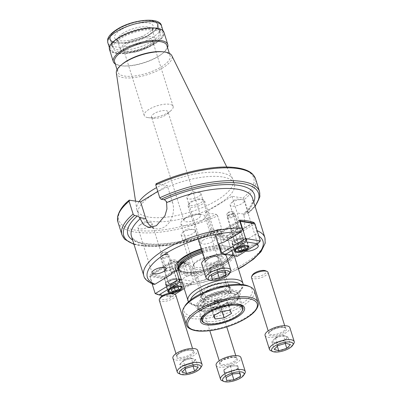 <?xml version="1.0" encoding="UTF-8"?>
<svg xmlns="http://www.w3.org/2000/svg" width="402" height="402" viewBox="0 0 402 402"><rect width="100%" height="100%" fill="white"/><g stroke="black" fill="none" stroke-linecap="round" stroke-linejoin="round"><path stroke-width="0.3" stroke-dasharray="2.01 1.51" d="M154.273 113.515A8.653 3.07 162.6 0 0 151.514 117.007A8.653 3.07 162.6 0 0 153.544 118.223A8.653 3.07 162.6 0 0 153.946 118.273A8.653 3.07 162.6 0 0 165.267 115.329A8.653 3.07 162.6 0 0 166.755 114.258A8.653 3.07 162.6 0 0 168.026 111.831A8.653 3.07 162.6 0 0 165.996 110.62A8.653 3.07 162.6 0 0 154.273 113.515M197.709 218.839A8.653 3.07 -17.4 0 1 189.216 221.718A8.653 3.07 -17.4 0 1 183.95 220.517A8.653 3.07 -17.4 0 1 185.227 218.09A8.653 3.07 -17.4 0 1 186.709 217.025A8.653 3.07 -17.4 0 1 198.035 214.075A8.653 3.07 -17.4 0 1 200.467 215.341A8.653 3.07 -17.4 0 1 197.709 218.839M239.436 220.135L220.582 231.642A4.327 1.533 162.6 0 0 216.512 233.059A4.327 1.533 162.6 0 0 215.768 233.597A4.327 1.533 162.6 0 0 215.13 234.808A4.327 1.533 162.6 0 0 219.236 235.12A4.327 1.533 162.6 0 0 222.01 233.969A4.327 1.533 162.6 0 0 222.175 231.587A4.327 1.533 162.6 0 0 220.582 231.642L223.889 242.195M253.17 223.12L235.245 234.059A4.327 1.533 162.6 0 0 234.09 233.552A4.327 1.533 162.6 0 0 228.426 235.024A4.327 1.533 162.6 0 0 227.683 235.562A4.327 1.533 162.6 0 0 227.05 236.411A4.327 1.533 162.6 0 0 227.045 236.773A4.327 1.533 162.6 0 0 229.678 237.376A4.327 1.533 162.6 0 0 233.924 235.934A4.327 1.533 162.6 0 0 235.306 234.185A4.327 1.533 162.6 0 0 235.245 234.059L238.552 244.612L255.295 234.391A60.571 21.477 -17.4 0 1 258.813 236.145M187.387 262.059L183.744 261.667L180.98 264.064A4.327 1.533 162.6 0 1 181.724 263.531A4.327 1.533 162.6 0 1 184.498 262.38A4.327 1.533 -17.4 0 1 187.387 262.059A4.327 1.533 -17.4 0 1 188.603 262.692A4.327 1.533 -17.4 0 1 187.221 264.436A4.327 1.533 -17.4 0 1 183.151 265.858L164.292 277.365A63.456 22.497 -17.4 0 1 149.629 274.948L168.488 263.441A4.327 1.533 162.6 0 0 175.307 262.471A4.327 1.533 162.6 0 0 176.684 261.089L184.498 262.38L187.759 272.782L179.94 271.491L179.925 271.069L178.513 270.435M171.709 273.727L168.488 263.441A4.327 1.533 -17.4 0 1 168.428 263.315A4.327 1.533 -17.4 0 1 169.066 262.099A4.327 1.533 -17.4 0 1 169.81 261.566A4.327 1.533 -17.4 0 1 175.468 260.094A4.327 1.533 -17.4 0 1 176.684 260.727A4.327 1.533 -17.4 0 1 176.684 261.089L179.94 271.491M180.98 264.064A4.327 1.533 162.6 0 0 183.151 265.858L186.458 276.41L169.714 286.626L168.634 286.933L185 285.973L203.231 282.38L221.618 276.511L238.416 268.923M222.668 290.862A12.618 4.472 -17.4 0 1 210.286 295.068A12.618 4.472 -17.4 0 1 202.608 293.314A12.618 4.472 -17.4 0 1 206.628 288.219A12.618 4.472 -17.4 0 1 219.01 284.013A12.618 4.472 -17.4 0 1 226.693 285.767A12.618 4.472 -17.4 0 1 222.668 290.862M184.855 218.733A12.618 4.472 162.6 0 0 182.689 220.286A12.618 4.472 162.6 0 0 180.835 223.829A12.618 4.472 162.6 0 0 188.513 225.582A12.618 4.472 162.6 0 0 200.894 221.376A12.618 4.472 162.6 0 0 204.914 216.281A12.618 4.472 162.6 0 0 201.372 214.432A12.618 4.472 162.6 0 0 184.855 218.733M205.025 287.953A15.14 5.367 162.6 0 0 200.201 294.068A15.14 5.367 162.6 0 0 209.412 296.173A15.14 5.367 162.6 0 0 224.271 291.128A15.14 5.367 162.6 0 0 229.1 285.013A15.14 5.367 162.6 0 0 219.884 282.907A15.14 5.367 162.6 0 0 205.025 287.953M203.362 240.029A7.357 2.608 162.6 0 0 201.015 242.999A7.357 2.608 162.6 0 0 205.492 244.019A7.357 2.608 162.6 0 0 212.708 241.572A7.357 2.608 162.6 0 0 215.05 238.597A7.357 2.608 162.6 0 0 210.578 237.577A7.357 2.608 162.6 0 0 203.362 240.029M189.247 194.99A7.357 2.608 162.6 0 0 187.985 195.9A7.357 2.608 162.6 0 0 186.9 197.965A7.357 2.608 162.6 0 0 191.377 198.985A7.357 2.608 162.6 0 0 198.593 196.533A7.357 2.608 162.6 0 0 200.94 193.563A7.357 2.608 162.6 0 0 198.874 192.488A7.357 2.608 162.6 0 0 189.247 194.99M140.298 224.869A7.357 2.608 162.6 0 0 139.037 225.773A7.357 2.608 162.6 0 0 137.951 227.839A7.357 2.608 162.6 0 0 142.429 228.859A7.357 2.608 162.6 0 0 149.644 226.411A7.357 2.608 162.6 0 0 151.991 223.437A7.357 2.608 162.6 0 0 149.926 222.361A7.357 2.608 162.6 0 0 140.298 224.869M197.638 277.033A7.357 2.608 162.6 0 0 195.292 280.003A7.357 2.608 162.6 0 0 199.769 281.023A7.357 2.608 162.6 0 0 206.985 278.576A7.357 2.608 162.6 0 0 209.331 275.601A7.357 2.608 162.6 0 0 204.854 274.581A7.357 2.608 162.6 0 0 197.638 277.033M183.523 231.994A7.357 2.608 162.6 0 0 182.262 232.904A7.357 2.608 162.6 0 0 181.181 234.969A7.357 2.608 162.6 0 0 185.659 235.989A7.357 2.608 162.6 0 0 192.875 233.537A7.357 2.608 162.6 0 0 195.216 230.567A7.357 2.608 162.6 0 0 193.151 229.492A7.357 2.608 162.6 0 0 183.523 231.994M256.401 244.672A7.357 2.608 162.6 0 0 246.587 247.16A7.357 2.608 162.6 0 0 244.245 250.129A7.357 2.608 162.6 0 0 245.818 251.129M232.472 202.121A7.357 2.608 162.6 0 0 231.21 203.03A7.357 2.608 162.6 0 0 230.13 205.09A7.357 2.608 162.6 0 0 234.607 206.115A7.357 2.608 162.6 0 0 241.823 203.663A7.357 2.608 162.6 0 0 244.165 200.693A7.357 2.608 162.6 0 0 242.099 199.618A7.357 2.608 162.6 0 0 232.472 202.121M161.604 253.456A3.603 1.276 162.6 0 0 160.986 253.903A3.603 1.276 162.6 0 0 160.458 254.913A3.603 1.276 162.6 0 0 162.649 255.416A3.603 1.276 162.6 0 0 166.187 254.215A3.603 1.276 162.6 0 0 167.338 252.757A3.603 1.276 162.6 0 0 166.322 252.23A3.603 1.276 162.6 0 0 161.604 253.456M170.945 269.395A3.603 1.276 -17.4 0 1 167.408 270.601A3.603 1.276 -17.4 0 1 165.217 270.099A3.603 1.276 -17.4 0 1 166.363 268.642A3.603 1.276 -17.4 0 1 169.9 267.441A3.603 1.276 -17.4 0 1 172.096 267.943A3.603 1.276 -17.4 0 1 170.945 269.395M235.306 234.185L238.612 244.738A4.327 1.533 162.6 0 1 237.23 246.486A4.327 1.533 162.6 0 1 233.673 247.818A31.386 11.13 -17.4 0 1 225.12 262.591A31.386 11.13 -17.4 0 1 191.92 273.3L188.603 262.692M186.458 276.41A4.327 1.533 -17.4 0 0 190.528 274.988A4.327 1.533 -17.4 0 0 191.92 273.3C191.473 272.239 190.086 272.064 187.759 272.782M228.029 212.919A3.603 1.276 162.6 0 0 227.411 213.361A3.603 1.276 162.6 0 0 226.879 214.377A3.603 1.276 162.6 0 0 229.075 214.874A3.603 1.276 162.6 0 0 232.612 213.673A3.603 1.276 162.6 0 0 233.758 212.221A3.603 1.276 162.6 0 0 232.748 211.688A3.603 1.276 162.6 0 0 228.029 212.919M237.371 228.859A3.603 1.276 -17.4 0 1 233.833 230.06A3.603 1.276 -17.4 0 1 231.637 229.557A3.603 1.276 -17.4 0 1 232.788 228.1A3.603 1.276 -17.4 0 1 236.326 226.899A3.603 1.276 -17.4 0 1 238.517 227.401A3.603 1.276 -17.4 0 1 237.371 228.859M127.017 51.325A15.14 5.367 -17.4 0 1 123.464 49.205A15.14 5.367 -17.4 0 1 132.027 41.155A15.14 5.367 -17.4 0 1 148.81 38.024A15.14 5.367 -17.4 0 1 152.363 40.145A15.14 5.367 -17.4 0 1 143.8 48.195A15.14 5.367 -17.4 0 1 127.017 51.325M147.78 117.59A15.14 5.367 -17.4 0 1 144.233 115.469A15.14 5.367 -17.4 0 1 152.79 107.419A15.14 5.367 -17.4 0 1 169.579 104.289A15.14 5.367 -17.4 0 1 173.131 106.414A15.14 5.367 -17.4 0 1 170.9 110.661A15.14 5.367 -17.4 0 1 148.484 117.685A15.14 5.367 -17.4 0 1 147.78 117.59M109.455 49.356A28.552 10.125 162.6 0 0 126.831 53.325A28.552 10.125 162.6 0 0 154.85 43.808A28.552 10.125 162.6 0 0 163.951 32.276M115.253 63.998A28.552 10.125 162.6 0 0 121.992 65.873A28.552 10.125 162.6 0 0 158.695 56.079A28.552 10.125 162.6 0 0 163.086 52.994A28.552 10.125 162.6 0 0 167.549 47.612M114.59 61.878A27.401 9.713 162.6 0 0 122.927 65.948A27.401 9.713 162.6 0 0 158.152 56.551A27.401 9.713 162.6 0 0 162.358 53.592A27.401 9.713 162.6 0 0 166.88 45.486M122.339 64.064A27.401 9.713 162.6 0 0 117.816 72.169A27.401 9.713 162.6 0 0 134.489 75.978A27.401 9.713 162.6 0 0 161.378 66.848A27.401 9.713 162.6 0 0 170.106 55.783A27.401 9.713 162.6 0 0 161.77 51.707M116.339 72.993A29.1 10.316 162.6 0 0 133.459 77.681A29.1 10.316 162.6 0 0 162.73 67.903A29.1 10.316 162.6 0 0 171.79 55.617M139.047 201.628A50.366 17.859 162.6 0 0 136.725 209.06A50.366 17.859 162.6 0 0 136.951 210.025A50.366 17.859 162.6 0 0 167.599 217.03A50.366 17.859 162.6 0 0 217.02 200.241A50.366 17.859 162.6 0 0 233.075 179.905A50.366 17.859 162.6 0 0 232.703 178.985A50.366 17.859 162.6 0 0 156.594 187.603M218.311 204.362A50.366 17.859 162.6 0 0 234.361 184.021A50.366 17.859 162.6 0 0 203.713 177.016A50.366 17.859 162.6 0 0 154.293 193.804A50.366 17.859 162.6 0 0 138.238 214.145A50.366 17.859 162.6 0 0 168.89 221.145A50.366 17.859 162.6 0 0 218.311 204.362M126.364 42.768A18.17 6.442 162.6 0 0 120.575 50.109A18.17 6.442 162.6 0 0 131.63 52.637A18.17 6.442 162.6 0 0 149.464 46.577A18.17 6.442 162.6 0 0 155.252 39.24A18.17 6.442 162.6 0 0 144.197 36.713A18.17 6.442 162.6 0 0 126.364 42.768M123.308 33.024A18.17 6.442 162.6 0 0 117.52 40.361A18.17 6.442 162.6 0 0 118.364 41.577A18.17 6.442 162.6 0 0 146.408 36.833A18.17 6.442 162.6 0 0 152.197 30.969A18.17 6.442 162.6 0 0 152.197 29.492A18.17 6.442 162.6 0 0 141.142 26.964A18.17 6.442 162.6 0 0 123.308 33.024M121.047 29.693A20.19 7.161 162.6 0 0 115.55 39.195A20.19 7.161 162.6 0 0 146.71 33.924A20.19 7.161 162.6 0 0 153.147 27.411A20.19 7.161 162.6 0 0 142.81 22.773A20.19 7.161 162.6 0 0 121.047 29.693M149.584 34.396A24.713 8.764 162.6 0 0 157.463 24.416A24.713 8.764 162.6 0 0 142.424 20.979A24.713 8.764 162.6 0 0 118.178 29.215A24.713 8.764 162.6 0 0 110.299 39.195A24.713 8.764 162.6 0 0 125.339 42.632A24.713 8.764 162.6 0 0 149.584 34.396M152.408 43.406A24.713 8.764 162.6 0 0 160.282 33.426A24.713 8.764 162.6 0 0 145.248 29.989A24.713 8.764 162.6 0 0 120.997 38.225A24.713 8.764 162.6 0 0 113.123 48.205A24.713 8.764 162.6 0 0 128.163 51.642A24.713 8.764 162.6 0 0 152.408 43.406M202.749 252.878A28.843 10.226 -17.4 0 1 219.844 249.557M220.663 249.521A28.843 10.226 -17.4 0 1 233.25 252.943A28.843 10.226 -17.4 0 1 233.703 253.893A28.843 10.226 -17.4 0 1 224.512 265.541A28.843 10.226 -17.4 0 1 196.211 275.154A28.843 10.226 -17.4 0 1 178.659 271.144M153.413 284.405L152.132 282.923L149.629 274.948M259.546 191.674A72.109 25.567 -17.4 0 1 248.361 212.402L247.813 213.532L244.959 213.06L244.079 213.276L243.853 215.316L243.451 214.03C246.351 222.824 244.331 234.823 237.054 238.994L228.331 240.657L221.256 237.265L216.778 230.311L210.563 229.286L205.316 212.557L216.301 214.372A70.667 25.055 -17.4 0 1 135.449 230.12A70.667 25.055 -17.4 0 1 129.625 200.075M166.714 202.598L166.312 201.307L172.528 202.332L167.282 185.608L156.298 183.794A70.667 25.055 -17.4 0 1 237.155 168.046A70.667 25.055 -17.4 0 1 242.974 198.091L231.989 196.276L205.316 212.557M166.554 202.166L166.312 201.307M254.416 223.547L256.602 230.532C256.963 232.185 256.526 233.472 255.295 234.391M164.292 277.365L166.795 285.345L168.634 286.933M217.18 231.597L217.633 229.406C195.065 239.713 166.011 245.717 148.393 243.863C133.76 242.391 131.444 237.074 131.399 236.069A63.456 22.497 162.6 0 0 217.18 231.597L216.778 230.311M201.472 248.798A31.386 11.13 -17.4 0 1 218.427 245.305A4.327 1.533 162.6 0 1 218.432 245.039M233.673 247.818C231.311 247.923 230.19 247.592 230.311 246.813L222.492 245.521L219.487 245.758M227.045 236.773L230.286 247.114L227.05 236.411L219.236 235.12L222.492 245.521M217.633 229.406L221.467 229.773L197.93 238.748L173.513 244.602L151.303 246.587L134.012 244.416M248.361 212.402L244.331 199.533A72.109 25.567 162.6 0 0 255.511 178.805M117.897 221.929A72.109 25.567 162.6 0 0 217.658 215.814L221.688 228.678A72.109 25.567 -17.4 0 1 121.932 234.798M157.785 191.402L167.282 185.608M231.989 196.276L237.235 213.005A18.532 14.176 99.4 0 1 234.783 231.843A18.532 14.176 99.4 0 1 220.884 239.431A18.532 14.176 99.4 0 1 210.563 229.286M242.974 198.091L244.331 199.533M255.109 206.462L247.813 213.532A70.667 25.055 162.6 0 0 254.989 206.07M133.886 244.019A70.667 25.055 162.6 0 0 221.14 229.808L221.688 228.678M217.658 215.814L216.301 214.372M155.976 183.83L156.298 183.794M152.383 227.381A18.532 14.176 -80.6 0 0 156.177 228.758A18.532 14.176 -80.6 0 0 170.076 221.175A18.532 14.176 -80.6 0 0 172.528 202.332M285.887 343.248L283.47 335.529L275.4 337.916L273.611 339.796A7.291 2.588 162.6 0 0 274.069 342.358A7.291 2.588 162.6 0 0 280.35 341.851A7.291 2.588 162.6 0 0 286.169 338.78L287.958 336.901L290.38 344.62M252.622 274.742A7.261 2.573 162.6 0 0 256.818 276.842A7.261 2.573 162.6 0 0 265.581 273.159A7.261 2.573 162.6 0 0 265.446 270.722M251.456 277.491A8.653 3.07 162.6 0 0 258.28 278.44A8.653 3.07 162.6 0 0 267.164 274.3A8.653 3.07 162.6 0 0 267.973 272.315M265.084 335.449A12.98 4.603 162.6 0 0 275.315 336.871A12.98 4.603 162.6 0 0 288.646 330.66A12.98 4.603 162.6 0 0 289.857 327.685M270.888 350.72A12.98 4.603 162.6 0 0 282.083 350.187A12.98 4.603 162.6 0 0 293.003 344.559A12.98 4.603 162.6 0 0 293.807 343.534M283.47 335.529L287.958 336.901M285.254 343.439L284.38 340.655L286.169 338.78A7.291 2.588 162.6 0 0 285.716 336.213A7.291 2.588 162.6 0 0 284.631 336.022A7.291 2.588 162.6 0 0 279.435 336.72A7.291 2.588 162.6 0 0 274.134 339.308A7.291 2.588 162.6 0 0 273.611 339.796L271.822 341.675L274.239 349.393M284.38 340.655L276.315 343.042L277.3 346.182M276.315 343.042L271.822 341.675M275.4 337.916L277.817 345.635M242.28 310.776A21.633 7.668 -17.4 0 1 224.602 321.309A21.633 7.668 -17.4 0 1 204.08 322.751M237.838 293.767A20.909 7.417 -17.4 0 1 221.613 307.123A20.909 7.417 -17.4 0 1 198.312 307.188A20.909 7.417 -17.4 0 1 198.774 303.58A20.909 7.417 -17.4 0 1 215.859 293.4A20.909 7.417 -17.4 0 1 235.698 292.008A20.909 7.417 -17.4 0 1 237.838 293.767M197.834 308.063A21.633 7.668 162.6 0 0 221.256 308.218A21.633 7.668 162.6 0 0 238.919 294.651A21.633 7.668 162.6 0 0 238.723 294.179A21.633 7.668 162.6 0 0 236.507 292.36A21.633 7.668 162.6 0 0 215.985 293.802A21.633 7.668 162.6 0 0 198.307 304.329A21.633 7.668 162.6 0 0 197.638 307.59A21.633 7.668 162.6 0 0 197.834 308.063M218.246 257.712A12.98 4.603 -17.4 0 1 208.176 265.998A12.98 4.603 -17.4 0 1 193.714 266.039A12.98 4.603 -17.4 0 1 193.995 263.802A12.98 4.603 -17.4 0 1 204.603 257.481A12.98 4.603 -17.4 0 1 216.919 256.617A12.98 4.603 -17.4 0 1 218.246 257.712M192.754 267.787A14.422 5.115 162.6 0 0 208.367 267.893A14.422 5.115 162.6 0 0 220.145 258.848A14.422 5.115 162.6 0 0 220.015 258.536A14.422 5.115 162.6 0 0 218.537 257.32A14.422 5.115 162.6 0 0 204.854 258.28A14.422 5.115 162.6 0 0 193.071 265.3A14.422 5.115 162.6 0 0 192.623 267.476A14.422 5.115 162.6 0 0 192.754 267.787M220.653 306.48L227.984 302.118L227.14 300.53A8.653 3.07 162.6 0 0 224.788 299.45A8.653 3.07 162.6 0 0 221.783 299.54A8.653 3.07 162.6 0 0 213.608 302.314A8.653 3.07 162.6 0 0 211.98 303.465A8.653 3.07 162.6 0 0 210.784 306.083L211.633 307.671L220.653 306.48L222.16 311.279M206.723 312.927A21.633 7.668 -17.4 0 1 234.502 304.219M211.633 307.671L214.075 315.469M209.939 304.495L210.784 306.083A8.653 3.07 162.6 0 0 216.145 307.078A8.653 3.07 162.6 0 0 224.321 304.299A8.653 3.07 162.6 0 0 227.14 300.53L226.296 298.942L217.271 300.133L209.939 304.495L213.487 315.821M217.271 300.133L220.824 311.455M226.296 298.942L229.843 310.269M227.984 302.118L231.537 313.439M241.23 305.786A20.552 7.286 162.6 0 0 239.125 304.058A20.552 7.286 162.6 0 0 219.628 305.425A20.552 7.286 162.6 0 0 202.834 315.429A20.552 7.286 162.6 0 0 202.196 318.525A20.552 7.286 162.6 0 0 202.387 318.972A20.552 7.286 162.6 0 0 224.638 319.123A20.552 7.286 162.6 0 0 241.416 306.234A20.552 7.286 162.6 0 0 241.23 305.786M239.883 293.073A23.075 8.181 162.6 0 0 214.171 293.143A23.075 8.181 162.6 0 0 196.271 307.882A23.075 8.181 162.6 0 0 198.633 309.821A23.075 8.181 162.6 0 0 220.522 308.284A23.075 8.181 162.6 0 0 239.376 297.053A23.075 8.181 162.6 0 0 239.883 293.073M199.362 309.324A20.552 7.286 -17.4 0 1 199.171 308.872A20.552 7.286 -17.4 0 1 215.954 295.983A20.552 7.286 -17.4 0 1 238.205 296.133A20.552 7.286 -17.4 0 1 238.391 296.581A20.552 7.286 -17.4 0 1 237.753 299.681A20.552 7.286 -17.4 0 1 220.959 309.681A20.552 7.286 -17.4 0 1 201.462 311.053A20.552 7.286 -17.4 0 1 199.362 309.324M248.22 285.993A35.763 12.683 -17.4 0 1 251.878 289.003A35.763 12.683 -17.4 0 1 224.13 311.841A35.763 12.683 -17.4 0 1 184.277 311.952A35.763 12.683 -17.4 0 1 185.061 305.781M182.779 313.233A37.497 13.296 162.6 0 0 183.126 314.052A37.497 13.296 162.6 0 0 223.723 314.329A37.497 13.296 162.6 0 0 254.34 290.807M118.831 37.868A28.12 9.97 -17.4 0 1 146.423 28.492A28.12 9.97 -17.4 0 1 163.539 32.406A28.12 9.97 -17.4 0 1 154.574 43.763A28.12 9.97 -17.4 0 1 126.982 53.134A28.12 9.97 -17.4 0 1 109.867 49.225A28.12 9.97 -17.4 0 1 118.831 37.868M149.69 34.416A24.879 8.819 -17.4 0 1 125.278 42.707A24.879 8.819 -17.4 0 1 110.143 39.245A24.879 8.819 -17.4 0 1 118.072 29.2A24.879 8.819 -17.4 0 1 142.484 20.909A24.879 8.819 -17.4 0 1 157.619 24.366A24.879 8.819 -17.4 0 1 149.69 34.416M151.911 41.491A24.879 8.819 -17.4 0 1 127.499 49.783A24.879 8.819 -17.4 0 1 112.359 46.325A24.879 8.819 -17.4 0 1 113.133 42.577A24.879 8.819 -17.4 0 1 120.288 36.275A24.879 8.819 -17.4 0 1 157.061 28.808A24.879 8.819 -17.4 0 1 159.835 31.446A24.879 8.819 -17.4 0 1 151.911 41.491M153.891 43.647A27.04 9.588 -17.4 0 1 122.851 53.009A27.04 9.588 -17.4 0 1 111.741 44.828A27.04 9.588 -17.4 0 1 119.52 37.979A27.04 9.588 -17.4 0 1 159.493 29.864A27.04 9.588 -17.4 0 1 153.891 43.647M211.668 276.129L209.251 268.405L209.779 271.365L213.402 271.074A7.291 2.588 162.6 0 0 220.391 269.008A7.291 2.588 162.6 0 0 223.492 265.752A7.291 2.588 162.6 0 0 221.241 264.556A7.291 2.588 162.6 0 0 219.603 264.566L215.974 264.858L218.397 272.581M199.02 198.955A7.261 2.573 162.6 0 0 189.231 203.276A7.261 2.573 162.6 0 0 192.849 205.437A7.261 2.573 162.6 0 0 200.97 202.693A7.261 2.573 162.6 0 0 202.055 199.256A7.261 2.573 162.6 0 0 199.02 198.955M200 199.578A8.653 3.07 162.6 0 0 188.337 204.724A8.653 3.07 162.6 0 0 188.071 206.025A8.653 3.07 162.6 0 0 192.648 207.296A8.653 3.07 162.6 0 0 201.095 204.764A8.653 3.07 162.6 0 0 204.583 200.849A8.653 3.07 162.6 0 0 203.618 199.935A8.653 3.07 162.6 0 0 200 199.578M201.698 263.983A12.98 4.603 162.6 0 0 208.568 265.893A12.98 4.603 162.6 0 0 221.236 262.089A12.98 4.603 162.6 0 0 226.467 256.22M207.497 279.254A12.98 4.603 162.6 0 0 212.924 279.787A12.98 4.603 162.6 0 0 230.421 272.069M209.251 268.405L215.974 264.858M225.648 271.993L223.226 264.275L219.603 264.566A7.291 2.588 162.6 0 0 212.613 266.632A7.291 2.588 162.6 0 0 210.743 267.843A7.291 2.588 162.6 0 0 209.512 269.888A7.291 2.588 162.6 0 0 213.402 271.074L217.03 270.782L217.708 272.943M223.226 264.275L225.256 272.023M223.753 267.235L217.03 270.782M209.779 271.365L212.196 279.088M237.974 249.139L236.763 245.28L237.039 246.763L238.863 246.612A3.668 1.301 162.6 0 0 242.376 245.572A3.668 1.301 162.6 0 0 243.924 243.939A3.668 1.301 162.6 0 0 242.793 243.336A3.668 1.301 162.6 0 0 241.959 243.346L240.135 243.496L241.346 247.356M232.627 213.814A3.528 1.251 162.6 0 0 227.884 215.909A3.528 1.251 162.6 0 0 229.648 216.959A3.528 1.251 162.6 0 0 233.582 215.623A3.528 1.251 162.6 0 0 234.11 213.954A3.528 1.251 162.6 0 0 232.627 213.814M233.19 214.171A4.327 1.533 162.6 0 0 227.366 216.738A4.327 1.533 162.6 0 0 227.236 217.392A4.327 1.533 162.6 0 0 229.532 218.025A4.327 1.533 162.6 0 0 233.753 216.758A4.327 1.533 162.6 0 0 235.492 214.804A4.327 1.533 162.6 0 0 235.009 214.346A4.327 1.533 162.6 0 0 233.19 214.171M242.25 237.904A7.211 2.558 162.6 0 0 235.22 240.019A7.211 2.558 162.6 0 0 232.321 243.275A7.211 2.558 162.6 0 0 236.155 244.336A7.211 2.558 162.6 0 0 243.185 242.22A7.211 2.558 162.6 0 0 246.084 238.964A7.211 2.558 162.6 0 0 242.25 237.904M248.305 246.205A7.211 2.558 162.6 0 0 248.26 245.908A7.211 2.558 162.6 0 0 244.426 244.853A7.211 2.558 162.6 0 0 237.396 246.969A7.211 2.558 162.6 0 0 234.502 250.225A7.211 2.558 162.6 0 0 234.632 250.486M235.306 250.989A7.211 2.558 162.6 0 0 238.336 251.285A7.211 2.558 162.6 0 0 248.039 246.999M236.763 245.28L240.135 243.496M244.994 247.054L243.788 243.195L241.959 243.346A3.668 1.301 162.6 0 0 238.451 244.386A3.668 1.301 162.6 0 0 237.522 244.989A3.668 1.301 162.6 0 0 236.899 246.019A3.668 1.301 162.6 0 0 238.863 246.612L240.687 246.466L241.019 247.526M243.788 243.195L244.813 247.069M244.064 244.677L240.687 246.466M237.039 246.763L238.25 250.622M167.212 284.923A7.497 2.658 162.6 0 0 175.523 283.37A7.497 2.658 162.6 0 0 179.764 279.385A7.497 2.658 162.6 0 0 178.006 278.335A7.497 2.658 162.6 0 0 169.689 279.887A7.497 2.658 162.6 0 0 165.453 283.872A7.497 2.658 162.6 0 0 167.212 284.923M169.287 283.656A4.613 1.638 162.6 0 0 174.403 282.701A4.613 1.638 162.6 0 0 177.011 280.249A4.613 1.638 162.6 0 0 175.93 279.601A4.613 1.638 162.6 0 0 170.815 280.556A4.613 1.638 162.6 0 0 168.202 283.008A4.613 1.638 162.6 0 0 169.287 283.656M165.333 271.048A4.613 1.638 162.6 0 0 170.448 270.094A4.613 1.638 162.6 0 0 173.061 267.642A4.613 1.638 162.6 0 0 171.976 266.993A4.613 1.638 162.6 0 0 166.86 267.948A4.613 1.638 162.6 0 0 164.252 270.4A4.613 1.638 162.6 0 0 165.333 271.048M173.136 261.31L185.97 263.426L164.172 276.727L151.343 274.611L173.136 261.31L173.664 261.813L149.79 276.38L164.458 278.802L188.327 264.23L173.664 261.813L176.483 270.822M181.252 279.415L193.729 281.475L188.327 264.23L185.97 263.426M184.141 288.641L191.246 284.304L193.729 281.475L169.86 296.043L164.458 278.802L164.172 276.727M152.147 283.892L149.79 276.38L151.343 274.611M162.73 295.53L170.699 296.847L169.86 296.043L155.197 293.626M170.699 296.847L174.996 294.224M191.246 284.304L182.322 282.832M239.692 373.368L237.667 365.614L234.039 365.905A7.291 2.588 162.6 0 0 227.055 367.976A7.291 2.588 162.6 0 0 225.185 369.187A7.291 2.588 162.6 0 0 223.954 371.227A7.291 2.588 162.6 0 0 227.844 372.413L231.467 372.121L232.145 374.282M207.291 306.776A7.261 2.573 162.6 0 0 215.407 304.033A7.261 2.573 162.6 0 0 216.497 300.596A7.261 2.573 162.6 0 0 213.462 300.299A7.261 2.573 162.6 0 0 203.673 304.615A7.261 2.573 162.6 0 0 207.291 306.776M207.09 308.641A8.653 3.07 162.6 0 0 215.537 306.103A8.653 3.07 162.6 0 0 219.025 302.188A8.653 3.07 162.6 0 0 218.06 301.274A8.653 3.07 162.6 0 0 214.442 300.917A8.653 3.07 162.6 0 0 202.779 306.063A8.653 3.07 162.6 0 0 202.507 307.364A8.653 3.07 162.6 0 0 207.09 308.641M216.135 365.323A12.98 4.603 162.6 0 0 223.009 367.232A12.98 4.603 162.6 0 0 235.678 363.428A12.98 4.603 162.6 0 0 240.909 357.559M221.939 380.593A12.98 4.603 162.6 0 0 227.361 381.126A12.98 4.603 162.6 0 0 244.858 373.413M238.195 368.574L231.467 372.121M226.638 380.428L224.215 372.709L227.844 372.413A7.291 2.588 162.6 0 0 234.833 370.348A7.291 2.588 162.6 0 0 237.929 367.096A7.291 2.588 162.6 0 0 235.683 365.895A7.291 2.588 162.6 0 0 234.039 365.905L230.416 366.202L232.833 373.92M224.215 372.709L223.693 369.75L226.11 377.468M223.693 369.75L230.416 366.202M237.667 365.614L240.084 373.332M233.808 244.411A7.497 2.658 162.6 0 0 242.12 242.863A7.497 2.658 162.6 0 0 246.361 238.878A7.497 2.658 162.6 0 0 244.597 237.823A7.497 2.658 162.6 0 0 236.286 239.376A7.497 2.658 162.6 0 0 232.044 243.361A7.497 2.658 162.6 0 0 233.808 244.411M235.884 243.145A4.613 1.638 162.6 0 0 240.999 242.19A4.613 1.638 162.6 0 0 243.607 239.738A4.613 1.638 162.6 0 0 242.522 239.089A4.613 1.638 162.6 0 0 237.406 240.044A4.613 1.638 162.6 0 0 234.798 242.496A4.613 1.638 162.6 0 0 235.884 243.145M231.929 230.537A4.613 1.638 162.6 0 0 237.044 229.582A4.613 1.638 162.6 0 0 239.652 227.13A4.613 1.638 162.6 0 0 238.572 226.482A4.613 1.638 162.6 0 0 233.456 227.437A4.613 1.638 162.6 0 0 230.848 229.889A4.613 1.638 162.6 0 0 231.929 230.537M252.562 222.914L230.768 236.22L217.939 234.1L239.662 220.844M260.325 240.964L236.456 255.531L231.049 238.291L254.923 223.718M219 244.21L216.387 235.868L231.049 238.291L230.768 236.22M239.878 221.532L216.387 235.868L217.939 234.1M237.296 256.335L236.456 255.531L221.788 253.114M171.378 289.651L170.167 285.792L170.443 287.274L172.267 287.123A3.668 1.301 162.6 0 0 175.78 286.083A3.668 1.301 162.6 0 0 177.327 284.445A3.668 1.301 162.6 0 0 176.202 283.847A3.668 1.301 162.6 0 0 175.367 283.852L173.538 284.003L174.749 287.867M166.031 254.32A3.528 1.251 162.6 0 0 161.287 256.416A3.528 1.251 162.6 0 0 163.051 257.466A3.528 1.251 162.6 0 0 166.991 256.134A3.528 1.251 162.6 0 0 167.513 254.466A3.528 1.251 162.6 0 0 166.031 254.32M166.594 254.677A4.327 1.533 162.6 0 0 160.77 257.25A4.327 1.533 162.6 0 0 160.639 257.903A4.327 1.533 162.6 0 0 162.941 258.536A4.327 1.533 162.6 0 0 167.157 257.27A4.327 1.533 162.6 0 0 168.895 255.315A4.327 1.533 162.6 0 0 168.413 254.858A4.327 1.533 162.6 0 0 166.594 254.677M175.654 278.415A7.211 2.558 162.6 0 0 168.624 280.531A7.211 2.558 162.6 0 0 165.724 283.787A7.211 2.558 162.6 0 0 169.564 284.847A7.211 2.558 162.6 0 0 176.589 282.732A7.211 2.558 162.6 0 0 179.488 279.475A7.211 2.558 162.6 0 0 175.654 278.415M181.709 286.716A7.211 2.558 162.6 0 0 181.664 286.42A7.211 2.558 162.6 0 0 177.83 285.36A7.211 2.558 162.6 0 0 170.8 287.475A7.211 2.558 162.6 0 0 167.905 290.736A7.211 2.558 162.6 0 0 168.036 290.998M168.709 291.5A7.211 2.558 162.6 0 0 171.739 291.792A7.211 2.558 162.6 0 0 181.443 287.505M170.167 285.792L173.538 284.003M178.403 287.566L177.192 283.706L175.367 283.852A3.668 1.301 162.6 0 0 171.855 284.897A3.668 1.301 162.6 0 0 170.925 285.5A3.668 1.301 162.6 0 0 170.307 286.531A3.668 1.301 162.6 0 0 172.267 287.123L174.091 286.973L174.428 288.038M177.192 283.706L178.217 287.581M177.468 285.189L174.091 286.973M170.443 287.274L171.654 291.133M185.121 368.93L184.136 365.79L192.206 363.403L193.995 361.524A7.291 2.588 162.6 0 0 193.538 358.961A7.291 2.588 162.6 0 0 192.452 358.765A7.291 2.588 162.6 0 0 187.257 359.468A7.291 2.588 162.6 0 0 181.96 362.056A7.291 2.588 162.6 0 0 181.433 362.539L179.644 364.418L182.066 372.136M160.443 297.485A7.261 2.573 162.6 0 0 164.639 299.59A7.261 2.573 162.6 0 0 173.403 295.902A7.261 2.573 162.6 0 0 173.272 293.465M159.282 300.239A8.653 3.07 162.6 0 0 166.101 301.183A8.653 3.07 162.6 0 0 174.991 297.048A8.653 3.07 162.6 0 0 175.795 295.063M172.91 358.192A12.98 4.603 162.6 0 0 183.141 359.614A12.98 4.603 162.6 0 0 196.472 353.408A12.98 4.603 162.6 0 0 197.678 350.428M178.714 373.463A12.98 4.603 162.6 0 0 189.905 372.93A12.98 4.603 162.6 0 0 200.824 367.302A12.98 4.603 162.6 0 0 201.633 366.282M184.136 365.79L179.644 364.418M185.644 368.383L183.222 360.659L181.433 362.539A7.291 2.588 162.6 0 0 181.89 365.101A7.291 2.588 162.6 0 0 188.171 364.594A7.291 2.588 162.6 0 0 193.995 361.524L195.784 359.644L198.201 367.368M183.222 360.659L191.292 358.272L193.714 365.996M191.292 358.272L195.784 359.644M192.206 363.403L193.076 366.182M225.281 294.344A15.14 5.367 162.6 0 0 230.105 288.229A15.14 5.367 162.6 0 0 220.894 286.123A15.14 5.367 162.6 0 0 206.035 291.169A15.14 5.367 162.6 0 0 201.206 297.284A15.14 5.367 162.6 0 0 210.422 299.389A15.14 5.367 162.6 0 0 225.281 294.344M205.522 292.304A16.582 5.879 -17.4 0 1 227.994 286.757A16.582 5.879 -17.4 0 1 226.602 295.782A16.582 5.879 -17.4 0 1 204.126 301.329A16.582 5.879 -17.4 0 1 205.522 292.304M240.416 284.4A26.678 9.462 -17.4 0 1 233.014 296.837A26.678 9.462 -17.4 0 1 204.447 305.967A26.678 9.462 -17.4 0 1 190.558 300.023M242.979 283.485A28.843 10.226 -17.4 0 1 233.788 295.133A28.843 10.226 -17.4 0 1 205.482 304.746A28.843 10.226 -17.4 0 1 187.935 300.736M202.372 251.672A28.441 10.085 -17.4 0 1 219.477 248.381M220.296 248.351A28.441 10.085 -17.4 0 1 232.451 251.737A28.441 10.085 -17.4 0 1 223.834 264.154A28.441 10.085 -17.4 0 1 194.643 273.777A28.441 10.085 -17.4 0 1 178.458 268.657L178.588 269.471A28.411 10.075 -17.4 0 1 178.463 268.928M220.241 248.165A28.411 10.075 -17.4 0 1 232.808 252.481A28.411 10.075 -17.4 0 1 223.753 263.953A28.411 10.075 -17.4 0 1 195.874 273.42A28.411 10.075 -17.4 0 1 178.588 269.471L178.468 269.084M202.312 251.481A28.411 10.075 -17.4 0 1 219.422 248.195M201.95 250.32A28.411 10.075 -17.4 0 1 219.055 247.034M219.874 247.004A28.411 10.075 -17.4 0 1 232.446 251.32A28.411 10.075 -17.4 0 1 223.391 262.792A28.411 10.075 -17.4 0 1 195.513 272.265A28.411 10.075 -17.4 0 1 178.227 268.31C177.488 269.169 182.327 273.425 194.417 271.863C205.03 270.506 214.723 267.265 223.487 262.144C230.311 257.677 233.296 254.069 232.446 251.32L233.25 252.943M219.502 245.818A29.396 10.422 -17.4 0 1 223.778 262.134A29.396 10.422 -17.4 0 1 178.483 269.873M152.132 282.923A63.456 22.497 -17.4 0 1 143.815 275.702M256.602 230.532A63.456 22.497 -17.4 0 1 257.119 230.728M264.918 237.753A63.456 22.497 -17.4 0 1 244.692 263.38A63.456 22.497 -17.4 0 1 166.795 285.345M243.853 215.316A63.456 22.497 162.6 0 0 252.496 198.121C253.265 198.849 253.446 205.141 244.079 213.276M238.346 268.697A60.571 21.477 -17.4 0 1 169.714 286.626M201.608 249.225A29.396 10.422 -17.4 0 1 218.688 245.858M253.742 202.095A66.34 23.522 -17.4 0 1 244.959 213.06M218.286 229.341A66.34 23.522 -17.4 0 1 132.64 240.044M243.451 214.03L237.235 213.005M269.275 332.228A9.517 3.377 162.6 0 0 273.43 335.811A9.517 3.377 162.6 0 0 285.666 330.901A9.517 3.377 162.6 0 0 281.516 327.318A9.517 3.377 162.6 0 0 269.275 332.228M284.681 330.193A8.653 3.07 -17.4 0 1 275.792 334.328A8.653 3.07 -17.4 0 1 268.973 333.379A8.653 3.07 -17.4 0 1 269.777 331.394A8.653 3.07 -17.4 0 1 278.666 327.258A8.653 3.07 -17.4 0 1 285.485 328.208A8.653 3.07 -17.4 0 1 284.681 330.193M203.437 301.887A14.422 5.115 -17.4 0 1 203.306 301.57A14.422 5.115 -17.4 0 1 215.085 292.525A14.422 5.115 -17.4 0 1 230.698 292.631A14.422 5.115 -17.4 0 1 230.828 292.947A14.422 5.115 -17.4 0 1 219.055 301.992A14.422 5.115 -17.4 0 1 203.437 301.887M235.115 294.691A18.025 6.392 162.6 0 0 215.025 294.746A18.025 6.392 162.6 0 0 201.04 306.259A18.025 6.392 162.6 0 0 221.125 306.203A18.025 6.392 162.6 0 0 235.115 294.691M257.968 302.389A37.497 13.296 -17.4 0 1 227.351 325.906A37.497 13.296 -17.4 0 1 186.754 325.63M161.524 25.969A28.12 9.97 -17.4 0 1 152.559 37.326A28.12 9.97 -17.4 0 1 124.967 46.702A28.12 9.97 -17.4 0 1 107.852 42.788M117.841 29.16A25.236 8.95 -17.4 0 1 152.041 20.723A25.236 8.95 -17.4 0 1 149.921 34.451A25.236 8.95 -17.4 0 1 115.721 42.893A25.236 8.95 -17.4 0 1 117.841 29.16M210.04 264.345A9.517 3.377 162.6 0 0 222.276 259.436A9.517 3.377 162.6 0 0 218.125 255.853A9.517 3.377 162.6 0 0 205.889 260.762A9.517 3.377 162.6 0 0 210.04 264.345M217.517 255.466A8.653 3.07 -17.4 0 1 222.095 256.742A8.653 3.07 -17.4 0 1 218.613 260.652A8.653 3.07 -17.4 0 1 210.166 263.189A8.653 3.07 -17.4 0 1 205.583 261.913A8.653 3.07 -17.4 0 1 209.07 258.004A8.653 3.07 -17.4 0 1 217.517 255.466M237.22 243.21A4.688 1.663 162.6 0 0 243.245 240.788A4.688 1.663 162.6 0 0 241.185 239.029A4.688 1.663 162.6 0 0 235.16 241.451A4.688 1.663 162.6 0 0 237.22 243.21M240.929 238.868A4.327 1.533 -17.4 0 1 243.23 239.502A4.327 1.533 -17.4 0 1 241.491 241.456A4.327 1.533 -17.4 0 1 237.275 242.728A4.327 1.533 -17.4 0 1 234.974 242.089A4.327 1.533 -17.4 0 1 236.713 240.135A4.327 1.533 -17.4 0 1 240.929 238.868M232.567 357.192A9.517 3.377 162.6 0 0 220.326 362.101A9.517 3.377 162.6 0 0 224.477 365.689A9.517 3.377 162.6 0 0 236.718 360.78A9.517 3.377 162.6 0 0 232.567 357.192M224.602 364.529A8.653 3.07 -17.4 0 1 220.025 363.257A8.653 3.07 -17.4 0 1 223.512 359.343A8.653 3.07 -17.4 0 1 231.959 356.81A8.653 3.07 -17.4 0 1 236.537 358.081A8.653 3.07 -17.4 0 1 233.049 361.996A8.653 3.07 -17.4 0 1 224.602 364.529M170.629 283.722A4.688 1.663 162.6 0 0 176.649 281.299A4.688 1.663 162.6 0 0 174.589 279.541A4.688 1.663 162.6 0 0 168.569 281.963A4.688 1.663 162.6 0 0 170.629 283.722M174.332 279.38A4.327 1.533 -17.4 0 1 176.634 280.013A4.327 1.533 -17.4 0 1 174.895 281.968A4.327 1.533 -17.4 0 1 170.679 283.239A4.327 1.533 -17.4 0 1 168.378 282.601A4.327 1.533 -17.4 0 1 170.116 280.646A4.327 1.533 -17.4 0 1 174.332 279.38M193.493 353.649A9.517 3.377 162.6 0 0 189.337 350.067A9.517 3.377 162.6 0 0 177.101 354.976A9.517 3.377 162.6 0 0 181.252 358.559A9.517 3.377 162.6 0 0 193.493 353.649M177.604 354.142A8.653 3.07 -17.4 0 1 186.493 350.001A8.653 3.07 -17.4 0 1 193.312 350.951A8.653 3.07 -17.4 0 1 192.503 352.936A8.653 3.07 -17.4 0 1 183.619 357.076A8.653 3.07 -17.4 0 1 176.795 356.127A8.653 3.07 -17.4 0 1 177.604 354.142M183.95 220.517L151.514 117.007M222.175 231.587L218.532 231.195L215.768 233.597M234.09 233.552L230.446 233.16L227.683 235.562M175.468 260.094L171.83 259.702L169.066 262.099M229.1 285.013L230.105 288.229C230.014 288.264 230.291 286.47 222.778 286.797C216.678 287.435 211.04 289.254 205.869 292.249C203.487 293.751 202.005 295.078 201.432 296.224L201.206 297.284L200.201 294.068M180.835 223.829L202.608 293.314M185.227 218.09L182.689 220.286M186.9 197.965L201.015 242.999M198.874 192.488L192.684 191.819L187.985 195.9M137.951 227.839L152.067 272.873M149.926 222.361L143.735 221.693L139.037 225.773M181.181 234.969L195.292 280.003M193.151 229.492L186.965 228.823L182.262 232.904M230.13 205.09L244.245 250.129M242.099 199.618L235.914 198.95L231.21 203.03M166.322 252.23L163.292 251.903L160.986 253.903M160.458 254.913L165.217 270.099M232.748 211.688L229.713 211.362L227.411 213.361M226.879 214.377L231.637 229.557M144.233 115.469L123.464 49.205M162.358 53.592L163.086 52.994M169.342 53.34L170.106 55.783M226.798 167.021L232.703 178.985M233.075 179.905L234.361 184.021M117.52 40.361L120.575 50.109M118.364 41.577L115.55 39.195M157.463 24.416L160.282 33.426M188.417 301.847L189.654 303.364L194.06 305.57L200.181 306.319L208.01 305.741L218.929 303.203L226.889 300.209L233.537 296.756L240.743 290.912L242.707 287.757L243.21 284.676M234.316 255.843L233.703 253.893M110.299 39.195L113.123 48.205M152.197 30.969L153.147 27.411M152.197 29.492L155.252 39.24M136.951 210.025L138.238 214.145M135.529 201.045L136.725 209.06M117.052 69.727L117.816 72.169M122.927 65.948L121.992 65.873M166.755 114.258L170.9 110.661M153.946 118.273L148.484 117.685M173.131 106.414L152.363 40.145M215.13 234.808L218.432 245.341M233.758 212.221L238.517 227.401M168.428 263.315L171.734 273.862M176.684 260.727L179.925 271.069M167.338 252.757L172.096 267.943M244.165 200.693L258.28 245.728M195.216 230.567L209.331 275.601M151.991 223.437L166.101 268.476M200.94 193.563L215.05 238.597M198.035 214.075L201.372 214.432M204.914 216.281L226.693 285.767M148.725 227.527L156.177 228.758M228.331 240.657L220.884 239.431M200.467 215.341L168.026 111.831M284.701 325.705L285.485 328.208C285.887 328.444 285.254 326.997 280.42 327.509C275.661 328.328 272.074 329.841 269.662 332.052L268.973 333.379L268.189 330.881M284.631 336.022L278.712 335.529L274.134 339.308M192.623 267.476L203.347 302.113L204.407 300.751C206.482 298.952 208.809 297.505 211.392 296.425L223.055 293.033L227.482 292.731L231.105 293.415L220.145 258.848M224.788 299.45L217.512 298.666L211.98 303.465M238.919 294.651L242.612 306.43M197.638 307.59L201.668 320.454M193.995 263.802L193.071 265.3M216.919 256.617L218.537 257.32M198.774 303.58L198.307 304.329M235.698 292.008L236.507 292.36M202.834 315.429L201.211 318.052M239.125 304.058L241.959 305.284M202.196 318.525L199.171 308.872M241.416 306.234L238.391 296.581M237.753 299.681L239.376 297.053M201.462 311.053L198.633 309.821M163.539 32.406L163.011 30.728M112.359 46.325L110.143 39.245M113.133 42.577L111.741 44.828M157.061 28.808L159.493 29.864M159.835 31.446L157.619 24.366M109.867 49.225L109.344 47.547M210.743 267.843L215.326 264.064L221.241 264.556M204.799 259.416L205.583 261.913C204.839 262.104 205.723 261.154 208.236 259.069C211.211 257.35 214.452 256.305 217.954 255.943C221.125 255.999 222.507 256.265 222.095 256.742L221.311 254.24M189.231 203.276L188.337 204.724M188.071 206.025L198.377 238.924M204.583 200.849L215.145 234.562M202.055 199.256L203.618 199.935M237.522 244.989L239.818 243.089L242.793 243.336M227.236 217.392L234.974 242.089C233.924 242.431 237.301 239.19 241.11 239.064C242.959 239.18 243.667 239.326 243.23 239.502L235.492 214.804M227.884 215.909L227.366 216.738M232.321 243.275L234.502 250.225M246.084 238.964L248.26 245.908M234.11 213.954L235.009 214.346M179.764 279.385L182.262 287.365M173.061 267.642L177.011 280.249M164.252 270.4L168.202 283.008M165.453 283.872L167.951 291.852M235.683 365.895L229.763 365.403L225.185 369.187M235.753 355.579L236.537 358.081C236.949 357.609 235.567 357.343 232.396 357.283L223.798 359.785C222.306 360.458 221.085 361.438 220.125 362.725L220.025 363.257L219.241 360.755M216.497 300.596L218.06 301.274M219.025 302.188L226.758 326.881M202.507 307.364L209.809 330.66M203.673 304.615L202.779 306.063M246.361 238.878L248.858 246.853M239.652 227.13L243.607 239.738M230.848 229.889L234.798 242.496M232.044 243.361L234.547 251.34M170.925 285.5L173.227 283.601L176.202 283.847M160.639 257.903L168.378 282.601C167.327 282.943 170.704 279.697 174.518 279.576C176.362 279.691 177.071 279.837 176.634 280.013L168.895 255.315M161.287 256.416L160.77 257.25M165.724 283.787L167.905 290.736M179.488 279.475L181.664 286.42M167.513 254.466L168.413 254.858M192.452 358.765L186.538 358.272L181.96 362.056M176.011 353.624L176.795 356.127L177.483 354.8C179.895 352.589 183.483 351.077 188.247 350.253C193.076 349.745 193.714 351.187 193.312 350.951L192.528 348.449"/><path stroke-width="0.6" d="M154.408 269.903A7.357 2.608 162.6 0 0 152.067 272.873A7.357 2.608 162.6 0 0 156.544 273.898A7.357 2.608 162.6 0 0 163.76 271.445A7.357 2.608 162.6 0 0 166.101 268.476A7.357 2.608 162.6 0 0 161.629 267.451A7.357 2.608 162.6 0 0 154.408 269.903M245.818 251.129A7.357 2.608 162.6 0 0 255.933 248.697A7.357 2.608 162.6 0 0 258.28 245.728A7.357 2.608 162.6 0 0 256.401 244.672M167.549 47.612A28.552 10.125 162.6 0 0 167.795 44.547L163.951 32.276A28.552 10.125 162.6 0 0 146.574 28.306A28.552 10.125 162.6 0 0 118.555 37.823A28.552 10.125 162.6 0 0 109.455 49.356L113.304 61.627A28.552 10.125 162.6 0 0 115.253 63.998M167.795 44.547A28.552 10.125 162.6 0 0 150.423 40.577A28.552 10.125 162.6 0 0 122.404 50.094A28.552 10.125 162.6 0 0 113.304 61.627M169.342 53.34L166.88 45.486A27.401 9.713 162.6 0 0 150.207 41.677A27.401 9.713 162.6 0 0 123.324 50.808A27.401 9.713 162.6 0 0 114.59 61.878L117.052 69.727M226.798 167.021L171.79 55.617A29.1 10.316 162.6 0 0 163.147 51.823L161.77 51.707A27.401 9.713 162.6 0 0 126.55 61.104A27.401 9.713 162.6 0 0 122.339 64.064L121.273 64.943A29.1 10.316 162.6 0 0 116.339 72.993L135.529 201.045M163.147 51.823A29.1 10.316 162.6 0 0 125.741 61.802A29.1 10.316 162.6 0 0 121.273 64.943M156.594 187.603A50.366 17.859 162.6 0 0 153.001 189.684A50.366 17.859 162.6 0 0 139.047 201.628M188.417 301.847L178.659 271.144A28.843 10.226 -17.4 0 1 178.488 270.109A28.843 10.226 -17.4 0 1 187.85 259.496A28.843 10.226 -17.4 0 1 202.749 252.878M219.844 249.557A28.843 10.226 -17.4 0 1 220.663 249.521M178.513 270.435L176.674 270.782A31.386 11.13 -17.4 0 1 185.227 256.009A31.386 11.13 -17.4 0 1 201.472 248.798M171.709 273.727L171.795 273.988L155.051 284.209L153.413 284.405C147.388 281.606 144.192 278.707 143.815 275.702A63.456 22.497 -17.4 0 1 164.041 250.074A63.456 22.497 -17.4 0 1 241.939 228.11L239.436 220.135A63.456 22.497 -17.4 0 1 254.104 222.552L254.416 223.547M133.112 214.07L129.082 201.206A72.109 25.567 162.6 0 0 117.897 221.929L121.932 234.798A72.109 25.567 -17.4 0 1 133.112 214.07L134.464 215.517L137.323 215.985C138.504 216.301 139.409 217.266 140.042 218.874L139.64 217.588L143.303 224.406L148.725 227.527L156.398 225.693L164.986 215.668L166.941 208.929L166.554 202.166M171.795 273.988A4.327 1.533 -17.4 0 1 171.734 273.862A4.327 1.533 -17.4 0 1 176.674 270.782M155.051 284.209A60.571 21.477 -17.4 0 1 166.679 252.953A60.571 21.477 -17.4 0 1 240.632 231.974L223.889 242.195A4.327 1.533 162.6 0 0 218.432 245.039M240.632 231.974C241.863 231.055 242.3 229.768 241.939 228.11M219.487 245.758L218.582 245.527M257.119 230.728A63.456 22.497 -17.4 0 1 264.918 237.753L252.496 198.121A63.456 22.497 162.6 0 0 166.714 202.598C166.086 200.99 165.182 200.025 163.996 199.709L161.137 199.236L159.785 197.794A72.109 25.567 -17.4 0 1 259.546 191.674L255.511 178.805A72.109 25.567 162.6 0 0 155.755 184.925L159.785 197.794M117.897 221.929L117.56 216.884C119.158 210.608 123.037 205.035 129.198 200.176L140.61 201.884L157.785 191.402M155.755 184.925L156.298 183.794M140.61 201.884L145.856 218.613A18.532 14.176 -80.6 0 0 152.383 227.381M129.625 200.075L129.082 201.206M253.17 223.12L254.104 222.552M284.701 325.705L267.973 272.315A8.653 3.07 162.6 0 0 267.008 271.4L265.446 270.722A7.261 2.573 162.6 0 0 259.184 271.018A7.261 2.573 162.6 0 0 253.074 274.169A7.261 2.573 162.6 0 0 252.622 274.742L251.727 276.189A8.653 3.07 162.6 0 0 251.456 277.491L268.189 330.881M267.008 271.4A8.653 3.07 162.6 0 0 259.541 271.757A8.653 3.07 162.6 0 0 252.265 275.506A8.653 3.07 162.6 0 0 251.727 276.189M292.696 345.338L293.807 343.534A12.98 4.603 162.6 0 0 294.214 341.579L289.857 327.685A12.98 4.603 162.6 0 0 279.626 326.263A12.98 4.603 162.6 0 0 266.295 332.469A12.98 4.603 162.6 0 0 265.084 335.449L269.44 349.343A12.98 4.603 162.6 0 0 270.888 350.72L272.832 351.564A11.251 3.99 162.6 0 0 282.531 351.102A11.251 3.99 162.6 0 0 291.998 346.222A11.251 3.99 162.6 0 0 292.696 345.338A11.251 3.99 162.6 0 0 286.199 342.077A11.251 3.99 162.6 0 0 272.626 347.79A11.251 3.99 162.6 0 0 272.832 351.564M294.214 341.579A12.98 4.603 162.6 0 0 283.983 340.157A12.98 4.603 162.6 0 0 270.652 346.363A12.98 4.603 162.6 0 0 269.44 349.343M285.887 343.248L290.38 344.62L286.802 348.378L278.732 350.765L274.239 349.393L277.817 345.635L285.887 343.248M285.254 343.439L286.802 348.378M277.3 346.182L278.732 350.765M202.749 321.339A20.909 7.417 162.6 0 0 204.889 323.097A20.909 7.417 162.6 0 0 224.728 321.706A20.909 7.417 162.6 0 0 241.818 311.525A20.909 7.417 162.6 0 0 242.275 307.922A20.909 7.417 162.6 0 0 218.974 307.987A20.909 7.417 162.6 0 0 202.749 321.339M234.502 304.219A21.633 7.668 -17.4 0 1 242.753 307.048A21.633 7.668 -17.4 0 1 242.954 307.52A21.633 7.668 -17.4 0 1 242.28 310.776L241.818 311.525M204.889 323.097L204.08 322.751A21.633 7.668 -17.4 0 1 201.864 320.927A21.633 7.668 -17.4 0 1 201.668 320.454A21.633 7.668 -17.4 0 1 206.723 312.927M224.2 317.806L231.537 313.439L229.843 310.269L220.824 311.455L213.487 315.821L215.181 318.992L224.2 317.806L222.16 311.279M214.075 315.469L215.181 318.992M200.704 322.032A23.075 8.181 -17.4 0 1 201.211 318.052A23.075 8.181 -17.4 0 1 220.065 306.821A23.075 8.181 -17.4 0 1 241.959 305.284A23.075 8.181 -17.4 0 1 244.321 307.228A23.075 8.181 -17.4 0 1 226.416 321.962A23.075 8.181 -17.4 0 1 200.704 322.032M257.968 302.389L254.34 290.807A37.497 13.296 162.6 0 0 253.999 289.988A37.497 13.296 162.6 0 0 250.16 286.832A37.497 13.296 162.6 0 0 214.583 289.334A37.497 13.296 162.6 0 0 183.945 307.585A37.497 13.296 162.6 0 0 182.779 313.233L186.412 324.816A37.497 13.296 -17.4 0 1 217.025 301.294A37.497 13.296 -17.4 0 1 257.627 301.57A37.497 13.296 -17.4 0 1 257.968 302.389C259.119 304.49 257.571 310.329 249.677 315.866C243.506 320.309 235.753 324.017 226.416 326.987C216.985 329.901 208.442 331.288 200.799 331.147C190.98 331.057 187.03 327.022 186.824 325.806L186.412 324.816A37.497 13.296 -17.4 0 0 186.754 325.63M183.945 307.585L185.061 305.781A35.763 12.683 -17.4 0 1 214.286 288.375A35.763 12.683 -17.4 0 1 248.22 285.993L250.16 286.832M229.306 273.873L230.421 272.069A12.98 4.603 162.6 0 0 230.823 270.114L226.467 256.22A12.98 4.603 162.6 0 0 219.598 254.31A12.98 4.603 162.6 0 0 206.929 258.109A12.98 4.603 162.6 0 0 201.698 263.983L206.05 277.877A12.98 4.603 162.6 0 0 207.497 279.254L209.442 280.099A11.251 3.99 162.6 0 0 214.14 280.561A11.251 3.99 162.6 0 0 229.306 273.873A11.251 3.99 162.6 0 0 223.698 270.521A11.251 3.99 162.6 0 0 211.13 274.772A11.251 3.99 162.6 0 0 209.442 280.099M230.823 270.114A12.98 4.603 162.6 0 0 223.949 268.204A12.98 4.603 162.6 0 0 211.281 272.008A12.98 4.603 162.6 0 0 206.05 277.877M211.668 276.129L218.397 272.581L225.648 271.993L226.17 274.953L219.447 278.501L212.196 279.088L211.668 276.129M225.256 272.023L226.17 274.953M217.708 272.943L219.447 278.501M234.632 250.486A7.211 2.558 162.6 0 0 235.306 250.989L236.275 251.411A6.347 2.251 162.6 0 0 238.944 251.667A6.347 2.251 162.6 0 0 247.481 247.898A6.347 2.251 162.6 0 0 244.3 246.009A6.347 2.251 162.6 0 0 237.22 248.411A6.347 2.251 162.6 0 0 236.275 251.411M237.974 249.139L241.346 247.356L244.994 247.054L245.27 248.542L241.898 250.325L238.25 250.622L237.974 249.139M247.481 247.898L248.039 246.999A7.211 2.558 162.6 0 0 248.305 246.205M244.813 247.069L245.27 248.542M241.019 247.526L241.898 250.325M169.709 292.902A7.497 2.658 162.6 0 0 178.026 291.349A7.497 2.658 162.6 0 0 182.262 287.365A7.497 2.658 162.6 0 0 180.503 286.314A7.497 2.658 162.6 0 0 172.192 287.862A7.497 2.658 162.6 0 0 167.951 291.852A7.497 2.658 162.6 0 0 169.709 292.902M182.322 282.832L179.518 282.37L158.966 294.912L155.197 293.626L179.066 279.053L176.483 270.822M179.518 282.37L179.066 279.053L181.252 279.415M155.197 293.626L152.147 283.892M158.966 294.912L162.73 295.53M174.996 294.224L184.141 288.641M243.748 375.212L244.858 373.413A12.98 4.603 162.6 0 0 245.265 371.458L240.909 357.559A12.98 4.603 162.6 0 0 234.039 355.649A12.98 4.603 162.6 0 0 221.366 359.453A12.98 4.603 162.6 0 0 216.135 365.323L220.492 379.217A12.98 4.603 162.6 0 0 221.939 380.593L223.884 381.438A11.251 3.99 162.6 0 0 228.582 381.9A11.251 3.99 162.6 0 0 243.748 375.212A11.251 3.99 162.6 0 0 238.14 371.86A11.251 3.99 162.6 0 0 225.567 376.116A11.251 3.99 162.6 0 0 223.884 381.438M245.265 371.458A12.98 4.603 162.6 0 0 238.391 369.549A12.98 4.603 162.6 0 0 225.723 373.347A12.98 4.603 162.6 0 0 220.492 379.217M240.612 376.297L233.889 379.845L226.638 380.428L226.11 377.468L232.833 373.92L240.084 373.332L240.612 376.297L239.692 373.368M232.145 374.282L233.889 379.845M236.306 252.391A7.497 2.658 162.6 0 0 244.617 250.838A7.497 2.658 162.6 0 0 248.858 246.853A7.497 2.658 162.6 0 0 247.099 245.803A7.497 2.658 162.6 0 0 238.788 247.356A7.497 2.658 162.6 0 0 234.547 251.34A7.497 2.658 162.6 0 0 236.306 252.391M239.662 220.844L252.562 222.914L254.923 223.718L240.255 221.301L239.878 221.532M225.562 254.401L237.296 256.335L257.843 243.793L246.109 241.858L225.562 254.401L221.788 253.114L245.662 238.542L260.325 240.964L254.923 223.718M246.109 241.858L245.662 238.542L240.255 221.301L239.733 220.798M221.788 253.114L219 244.21M260.325 240.964L257.843 243.793M168.036 290.998A7.211 2.558 162.6 0 0 168.709 291.5L169.679 291.917A6.347 2.251 162.6 0 0 172.347 292.179A6.347 2.251 162.6 0 0 180.885 288.41A6.347 2.251 162.6 0 0 177.709 286.52A6.347 2.251 162.6 0 0 170.624 288.922A6.347 2.251 162.6 0 0 169.679 291.917M171.378 289.651L174.749 287.867L178.403 287.566L178.674 289.048L175.302 290.837L171.654 291.133L171.378 289.651M180.885 288.41L181.443 287.505A7.211 2.558 162.6 0 0 181.709 286.716M178.217 287.581L178.674 289.048M174.428 288.038L175.302 290.837M192.528 348.449L175.795 295.063A8.653 3.07 162.6 0 0 174.83 294.143L173.272 293.465A7.261 2.573 162.6 0 0 167.006 293.767A7.261 2.573 162.6 0 0 160.895 296.912A7.261 2.573 162.6 0 0 160.443 297.485L159.549 298.932A8.653 3.07 162.6 0 0 159.282 300.239L176.011 353.624M174.83 294.143A8.653 3.07 162.6 0 0 167.368 294.5A8.653 3.07 162.6 0 0 160.086 298.249A8.653 3.07 162.6 0 0 159.549 298.932M200.518 368.081L201.633 366.282A12.98 4.603 162.6 0 0 202.035 364.328L197.678 350.428A12.98 4.603 162.6 0 0 187.453 349.006A12.98 4.603 162.6 0 0 174.121 355.212A12.98 4.603 162.6 0 0 172.91 358.192L177.267 372.091A12.98 4.603 162.6 0 0 178.714 373.463L180.654 374.307A11.251 3.99 162.6 0 0 190.357 373.845A11.251 3.99 162.6 0 0 199.819 368.971A11.251 3.99 162.6 0 0 200.518 368.081A11.251 3.99 162.6 0 0 194.025 364.825A11.251 3.99 162.6 0 0 180.448 370.533A11.251 3.99 162.6 0 0 180.654 374.307M202.035 364.328A12.98 4.603 162.6 0 0 191.804 362.905A12.98 4.603 162.6 0 0 178.473 369.111A12.98 4.603 162.6 0 0 177.267 372.091M186.558 373.508L182.066 372.136L185.644 368.383L193.714 365.996L198.201 367.368L194.623 371.121L186.558 373.508L185.121 368.93M193.076 366.182L194.623 371.121M190.558 300.023A26.678 9.462 -17.4 0 1 199.106 291.244A26.678 9.462 -17.4 0 1 240.416 284.4M187.935 300.736A28.843 10.226 -17.4 0 1 197.126 289.088A28.843 10.226 -17.4 0 1 225.427 279.475A28.843 10.226 -17.4 0 1 242.979 283.485L234.316 255.843M178.488 270.109L178.458 268.657A28.441 10.085 -17.4 0 1 187.684 258.195A28.441 10.085 -17.4 0 1 202.372 251.672M219.477 248.381A28.441 10.085 -17.4 0 1 220.296 248.351M178.463 268.928A28.411 10.075 -17.4 0 1 187.644 257.999A28.411 10.075 -17.4 0 1 202.312 251.481M219.422 248.195A28.411 10.075 -17.4 0 1 220.241 248.165M178.468 269.084L178.227 268.31A28.411 10.075 -17.4 0 1 187.277 256.838A28.411 10.075 -17.4 0 1 201.95 250.32M219.055 247.034A28.411 10.075 -17.4 0 1 219.874 247.004M178.483 269.873A29.396 10.422 -17.4 0 1 186.412 255.968A29.396 10.422 -17.4 0 1 201.608 249.225M140.042 218.874A63.456 22.497 162.6 0 0 131.399 236.069L143.815 275.702M258.813 236.145A60.571 21.477 -17.4 0 1 238.346 268.697M218.688 245.858A29.396 10.422 -17.4 0 1 219.502 245.818M163.996 199.709A66.34 23.522 -17.4 0 1 230.085 184.598A66.34 23.522 -17.4 0 1 253.742 202.095M254.989 206.07A70.667 25.055 162.6 0 0 236.331 182.825A70.667 25.055 162.6 0 0 161.137 199.236M132.64 240.044A66.34 23.522 -17.4 0 1 137.323 215.985M134.464 215.517A70.667 25.055 162.6 0 0 133.886 244.019M139.64 217.588L145.856 218.613M188.166 326.293A36.341 12.884 162.6 0 0 228.663 326.178A36.341 12.884 162.6 0 0 256.858 302.967A36.341 12.884 162.6 0 0 216.361 303.083A36.341 12.884 162.6 0 0 188.166 326.293M116.816 31.431A28.12 9.97 -17.4 0 1 144.408 22.06A28.12 9.97 -17.4 0 1 161.524 25.969C160.544 16.718 132.771 19.241 117.148 29.276C110.771 33.301 108.836 36.326 108.203 38.009C107.681 38.391 107.56 39.984 107.852 42.788A28.12 9.97 -17.4 0 1 116.816 31.431M243.21 284.676L242.979 283.485M238.416 268.923L243.18 266.25L253.597 259.089L261.004 251.737L265.214 243.115L264.918 237.753M121.932 234.798L124.54 239.14L134.012 244.416M255.109 206.462L259.883 196.724L259.546 191.674M155.976 183.83C179.327 172.935 209.246 166.111 229.522 167.091C242.788 167.795 249.416 170.765 252.883 174.438L255.511 178.805M242.612 306.43L242.954 307.52M163.011 30.728L161.524 25.969M109.344 47.547L107.852 42.788M198.377 238.924L204.799 259.416M215.145 234.562L221.311 254.24M226.758 326.881L235.753 355.579M209.809 330.66L219.241 360.755"/></g></svg>
